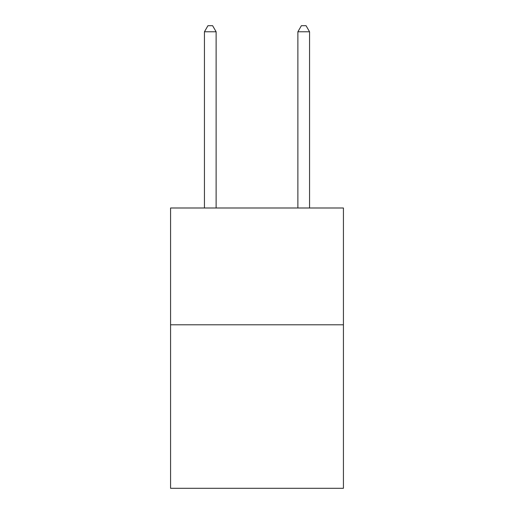 <?xml version="1.0" encoding="UTF-8"?>
<svg xmlns="http://www.w3.org/2000/svg" width="514" height="514" viewBox="0 0 514 514"><rect width="100%" height="100%" fill="white"/><g stroke="black" fill="none" stroke-linecap="round" stroke-linejoin="round"><path stroke-width="0.77" d="M343.429 324.79L343.429 488.3L170.571 488.3L170.571 207.99L343.429 207.99L343.429 324.79L170.571 324.79M216.124 207.99L216.124 31.772L204.443 31.772L204.443 207.99M204.443 31.772L207.945 25.7L212.616 25.7L216.124 31.772M309.556 207.99L309.556 31.772L297.876 31.772L297.876 207.99M297.876 31.772L301.384 25.7L306.055 25.7L309.556 31.772"/></g></svg>
